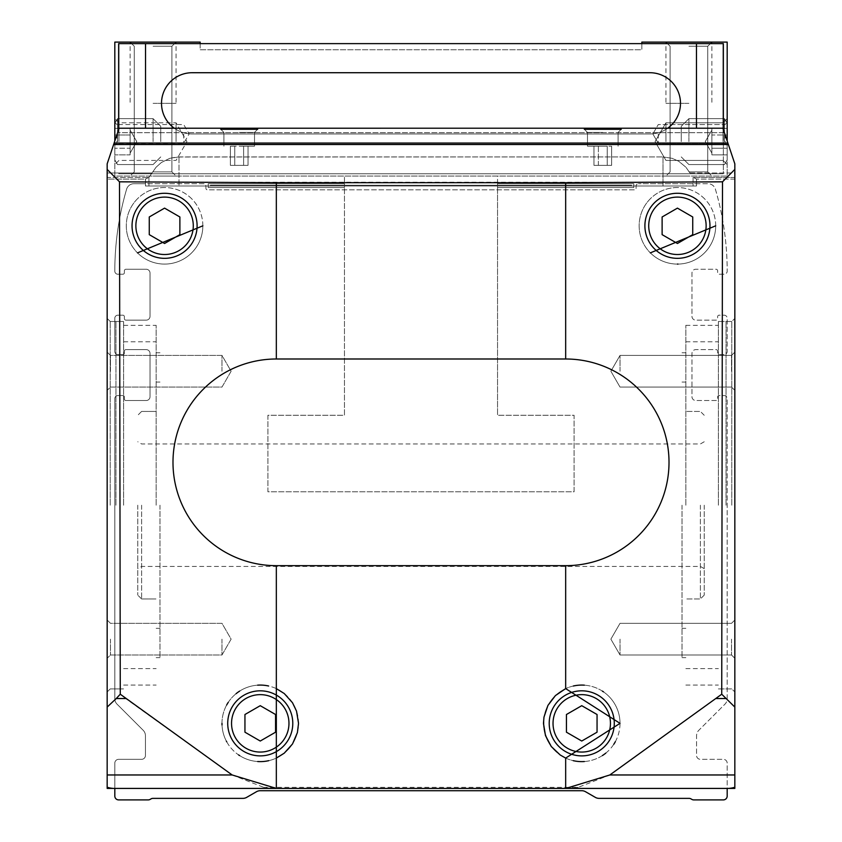 <?xml version="1.0" encoding="UTF-8"?>
<svg xmlns="http://www.w3.org/2000/svg" width="842" height="842" viewBox="0 0 842 842"><rect width="100%" height="100%" fill="white"/><g stroke="black" fill="none" stroke-linecap="round" stroke-linejoin="round"><path stroke-width="0.63" stroke-dasharray="4.21 3.16" d="M631.5 185.24L210.5 185.24L210.5 186.008L145.477 186.008L210.5 186.008L145.477 186.008L210.5 186.008L210.5 185.24L631.5 185.24L631.5 186.008L696.523 186.008L631.5 186.008L631.5 185.24L631.5 186.008L696.523 186.008L210.5 186.008L631.5 186.008L344.452 186.008L344.452 415.264L267.914 415.264L267.914 491.802L574.086 491.802L574.086 415.264L497.548 415.264L497.548 189.829L344.452 189.829L497.548 189.829L497.548 415.264L497.548 186.008L344.452 186.008L344.452 415.264L267.914 415.264L267.914 491.802L574.086 491.802L574.086 415.264L497.548 415.264L497.548 186.008L497.548 187.534L497.548 186.008L497.548 187.534L497.548 186.008L631.5 186.008L497.548 186.008L631.5 186.008L631.5 185.24L631.5 186.008L631.5 185.24L497.548 185.24L497.548 176.052L344.452 176.052L344.452 185.24L497.548 185.24L497.548 176.052L344.452 176.052L344.452 185.24L497.548 185.24L497.548 183.714L497.548 185.24L497.548 183.714L497.548 185.24L631.5 185.24M178.999 156.917L663.001 156.917L176.652 157.012L169.737 158.349L161.348 162.517L156.096 167.211L148.939 177.315L156.096 167.211L161.348 162.517L169.737 158.349L178.999 156.917L178.999 186.008L178.999 156.917M727.488 788.417A45.931 32.48 90 0 0 734.834 787.228L734.834 179.083L734.834 788.417L727.183 788.417L727.183 796.069A3.831 3.831 0 0 1 723.352 799.9L693.766 799.9A3.831 3.831 0 0 1 691.85 799.384L690.977 798.879A3.831 3.831 0 0 0 689.061 798.374L599.104 798.374A7.652 7.652 0 0 1 595.283 797.342L585.569 791.743A7.652 7.652 0 0 0 581.748 790.712L260.252 790.712A7.652 7.652 0 0 0 256.431 791.743L246.717 797.342A7.652 7.652 0 0 1 242.896 798.374L152.939 798.374A3.831 3.831 0 0 0 151.023 798.879L150.15 799.384A3.831 3.831 0 0 1 148.234 799.9L118.648 799.9A3.831 3.831 0 0 1 114.817 796.069L114.817 763.157A3.831 3.831 0 0 1 118.648 759.326L141.614 759.326A3.831 3.831 0 0 0 145.434 755.506L145.434 735.708A7.652 7.652 0 0 0 143.193 730.298L117.059 704.165A7.652 7.652 0 0 1 114.817 698.755L114.817 398.613A3.063 3.063 0 0 1 117.88 395.551L122.858 395.551A1.526 1.526 0 0 1 124.384 397.077L124.384 398.992A1.526 1.526 0 0 0 125.921 400.529L146.203 400.529A3.831 3.831 0 0 0 150.034 396.698L150.034 353.451A3.831 3.831 0 0 0 146.203 349.619L125.921 349.619A1.526 1.526 0 0 0 124.384 351.156L124.384 353.061A1.526 1.526 0 0 1 122.858 354.598L117.88 354.598A3.063 3.063 0 0 1 114.817 351.535L114.817 318.234A3.063 3.063 0 0 1 117.88 315.171L122.858 315.171A1.526 1.526 0 0 1 124.384 316.708L124.384 318.623A1.526 1.526 0 0 0 125.921 320.149L146.203 320.149A3.831 3.831 0 0 0 150.034 316.329L150.034 273.071A3.831 3.831 0 0 0 146.203 269.251L125.921 269.251A1.526 1.526 0 0 0 124.384 270.777L124.384 272.692A1.526 1.526 0 0 1 122.858 274.229L117.88 274.229A3.063 3.063 0 0 1 114.817 271.166A290.869 290.869 0 0 1 126.605 189.208A7.652 7.652 0 0 1 133.952 183.714L203.606 183.714A2.294 2.294 0 0 1 205.911 186.008L205.911 188.303A1.526 1.526 0 0 0 207.437 189.829L634.563 189.829A1.526 1.526 0 0 0 636.089 188.303L636.089 186.008A2.294 2.294 0 0 1 638.394 183.714A2.294 2.294 0 0 0 636.089 186.008L636.089 188.303A1.526 1.526 0 0 1 634.563 189.829L207.437 189.829A1.526 1.526 0 0 1 205.911 188.303L205.911 186.008A2.294 2.294 0 0 0 203.606 183.714L145.477 183.714L145.477 179.083L148.939 177.315L145.477 179.083L107.166 179.083L107.166 788.417L107.166 177.441L107.166 179.083L145.477 179.083L145.477 183.714L133.952 183.714A7.652 7.652 0 0 0 126.605 189.208A290.869 290.869 0 0 0 114.817 271.166A3.063 3.063 0 0 0 117.88 274.229L122.858 274.229A1.526 1.526 0 0 0 124.384 272.692L124.384 270.777A1.526 1.526 0 0 1 125.921 269.251L146.203 269.251A3.831 3.831 0 0 1 150.034 273.071L150.034 316.329A3.831 3.831 0 0 1 146.203 320.149L125.921 320.149A1.526 1.526 0 0 1 124.384 318.623L124.384 316.708A1.526 1.526 0 0 0 122.858 315.171L117.88 315.171A3.063 3.063 0 0 0 114.817 318.234L114.817 351.535A3.063 3.063 0 0 0 117.88 354.598L122.858 354.598A1.526 1.526 0 0 0 124.384 353.061L124.384 351.156A1.526 1.526 0 0 1 125.921 349.619L146.203 349.619A3.831 3.831 0 0 1 150.034 353.451L150.034 396.698A3.831 3.831 0 0 1 146.203 400.529L125.921 400.529A1.526 1.526 0 0 1 124.384 398.992L124.384 397.077A1.526 1.526 0 0 0 122.858 395.551L117.88 395.551A3.063 3.063 0 0 0 114.817 398.613L114.817 698.755A7.652 7.652 0 0 0 117.059 704.165L143.193 730.298A7.652 7.652 0 0 1 145.434 735.708L145.434 755.506A3.831 3.831 0 0 1 141.614 759.326L118.648 759.326A3.831 3.831 0 0 0 114.817 763.157L114.817 788.417L734.834 788.417L727.183 788.417L727.183 763.157A3.831 3.831 0 0 0 723.352 759.326L700.386 759.326A3.831 3.831 0 0 1 696.566 755.506L696.566 735.708A7.652 7.652 0 0 1 698.807 730.298L724.941 704.165A7.652 7.652 0 0 0 727.183 698.755L727.183 398.613A3.063 3.063 0 0 0 724.12 395.551L719.142 395.551A1.526 1.526 0 0 0 717.616 397.077L717.616 398.992A1.526 1.526 0 0 1 716.079 400.529L695.797 400.529A3.831 3.831 0 0 1 691.966 396.698L691.966 353.451A3.831 3.831 0 0 1 695.797 349.619L716.079 349.619A1.526 1.526 0 0 1 717.616 351.156L717.616 353.061A1.526 1.526 0 0 0 719.142 354.598L724.12 354.598A3.063 3.063 0 0 0 727.183 351.535L727.183 318.234A3.063 3.063 0 0 0 724.12 315.171L719.142 315.171A1.526 1.526 0 0 0 717.616 316.708L717.616 318.623A1.526 1.526 0 0 1 716.079 320.149L695.797 320.149A3.831 3.831 0 0 1 691.966 316.329L691.966 273.071A3.831 3.831 0 0 1 695.797 269.251L716.079 269.251A1.526 1.526 0 0 1 717.616 270.777L717.616 272.692A1.526 1.526 0 0 0 719.142 274.229L724.12 274.229A3.063 3.063 0 0 0 727.183 271.166A290.869 290.869 0 0 0 715.395 189.208A7.652 7.652 0 0 0 708.048 183.714L638.394 183.714L696.523 183.714L696.523 186.008L696.523 179.083L696.523 183.714L708.048 183.714A7.652 7.652 0 0 1 715.395 189.208A290.869 290.869 0 0 1 727.183 271.166A3.063 3.063 0 0 1 724.12 274.229L719.142 274.229A1.526 1.526 0 0 1 717.616 272.692L717.616 270.777A1.526 1.526 0 0 0 716.079 269.251L695.797 269.251A3.831 3.831 0 0 0 691.966 273.071L691.966 316.329A3.831 3.831 0 0 0 695.797 320.149L716.079 320.149A1.526 1.526 0 0 0 717.616 318.623L717.616 316.708A1.526 1.526 0 0 1 719.142 315.171L724.12 315.171A3.063 3.063 0 0 1 727.183 318.234L727.183 351.535A3.063 3.063 0 0 1 724.12 354.598L719.142 354.598A1.526 1.526 0 0 1 717.616 353.061L717.616 351.156A1.526 1.526 0 0 0 716.079 349.619L695.797 349.619A3.831 3.831 0 0 0 691.966 353.451L691.966 396.698A3.831 3.831 0 0 0 695.797 400.529L716.079 400.529A1.526 1.526 0 0 0 717.616 398.992L717.616 397.077A1.526 1.526 0 0 1 719.142 395.551L724.12 395.551A3.063 3.063 0 0 1 727.183 398.613L727.183 698.755A7.652 7.652 0 0 1 724.941 704.165L698.807 730.298A7.652 7.652 0 0 0 696.566 735.708L696.566 755.506A3.831 3.831 0 0 0 700.386 759.326L723.352 759.326A3.831 3.831 0 0 1 727.183 763.157L727.183 788.417L107.166 788.417L107.166 707.08L116.238 698.534L125.626 698.534L232.16 774.966L263.746 787.354L272.05 788.417M734.834 179.083L696.523 179.083L693.061 177.315L696.523 179.083L734.834 179.083L734.834 172.978L734.834 179.083M689.935 172.978L685.904 167.211L678.684 161.243L672.263 158.349L663.001 156.917L672.263 158.349L678.684 161.243L685.904 167.211L689.935 172.978L734.834 172.978L734.834 163.843L734.834 172.978L689.935 172.978M107.166 177.441L107.166 172.978L107.166 177.441L148.697 177.441L107.166 177.441M276.334 565.666A103.334 103.334 0 0 1 172.989 462.332A103.334 103.334 0 0 1 276.334 358.997L565.666 358.997A103.334 103.334 0 0 1 669.011 462.332A103.334 103.334 0 0 1 565.666 565.666L276.334 565.666L276.334 787.344L263.746 787.354M107.166 707.08L107.166 169.41L119.49 181.819L120.269 694.218L125.626 698.534M119.49 181.819L276.334 182.735L565.666 182.735L722.51 181.819L721.731 694.218L609.84 774.966L578.254 787.354L276.334 787.344M137.52 252.884L202.848 225.814L137.52 252.884M565.666 758.084L620.017 723.352L565.666 688.619L555.425 695.576L551.278 700.197L547.932 705.428L543.974 717.163L543.974 729.551L547.932 741.276L551.278 746.517L560.267 755.032L565.666 758.084L565.666 787.344M650.361 252.863L715.7 225.814L650.361 252.863M107.166 639.152L107.166 658.286L107.166 639.152M107.166 371.248L107.166 352.114L107.166 371.248M107.166 505.2L107.166 691.966L107.166 505.2M722.51 181.819L734.834 169.41L734.834 163.843L722.92 128.226L119.09 128.205L107.166 163.843L107.166 172.978L107.166 163.843L119.08 128.226L107.166 163.843L107.166 169.41M734.834 639.152L734.834 658.286L734.834 639.152M734.834 371.248L734.834 352.114L734.834 371.248M734.834 505.2L734.834 691.966L734.834 505.2M734.834 787.228L734.834 169.41M728.372 144.519L734.834 163.843L722.91 128.205L728.372 144.519L113.628 144.519M721.731 694.218L734.834 707.08M120.269 694.218L116.238 698.534M578.254 787.354L569.95 788.417M276.334 688.619L284.238 693.524L292.5 702.744L296.521 711.132L298.531 723.352L297.394 732.593L292.5 743.97L284.238 753.18L276.334 758.084M239.202 128.258L220.751 129.279L257.663 129.279L239.202 128.258M602.798 128.258L584.337 129.279L621.249 129.279L602.798 128.258M565.108 788.417A45.931 32.48 -90 0 0 565.856 788.407L276.144 788.417A45.931 32.48 90 0 0 276.892 788.417M344.452 189.829L344.452 415.264L267.914 415.264L267.914 491.802L574.086 491.802L574.086 415.264L497.548 415.264L574.086 415.264L574.086 491.802L267.914 491.802L267.914 415.264L344.452 415.264L344.452 189.829M107.166 787.228A45.931 32.48 -90 0 0 114.512 788.417M614.281 723.352A32.533 32.533 0 0 0 565.477 695.176A32.533 32.533 0 0 0 565.477 751.527A32.533 32.533 0 0 0 614.281 723.352A32.533 32.533 0 0 0 565.477 695.176A32.533 32.533 0 0 0 565.477 751.527A32.533 32.533 0 0 0 614.281 723.352A32.533 32.533 0 0 0 565.477 695.176A32.533 32.533 0 0 0 565.477 751.527A32.533 32.533 0 0 0 614.281 723.352A32.533 32.533 0 0 0 565.477 695.176A32.533 32.533 0 0 0 565.477 751.527A32.533 32.533 0 0 0 614.281 723.352M615.323 741.718A38.269 38.269 0 0 0 615.576 705.459M615.313 704.964A38.269 38.269 0 0 0 603.503 691.861M602.356 691.103A38.269 38.269 0 0 0 584.337 685.167M573.328 686.019A38.269 38.269 0 0 0 573.17 760.652M584.348 761.536A38.269 38.269 0 0 0 602.388 755.579M605.808 753.116A38.269 38.269 0 0 0 613.797 744.265M292.784 723.352A32.533 32.533 0 0 0 243.991 695.176A32.533 32.533 0 0 0 243.991 751.527A32.533 32.533 0 0 0 292.784 723.352A32.533 32.533 0 0 0 243.991 695.176A32.533 32.533 0 0 0 243.991 751.527A32.533 32.533 0 0 0 292.784 723.352A32.533 32.533 0 0 0 243.991 695.176A32.533 32.533 0 0 0 243.991 751.527A32.533 32.533 0 0 0 292.784 723.352A32.533 32.533 0 0 0 243.991 695.176A32.533 32.533 0 0 0 243.991 751.527A32.533 32.533 0 0 0 292.784 723.352M268.787 760.663A38.269 38.269 0 0 0 268.64 686.009M257.652 685.167A38.269 38.269 0 0 0 239.612 691.124M236.097 693.671A38.269 38.269 0 0 0 228.256 702.354M226.677 704.986A38.269 38.269 0 0 0 221.983 723.362M222.014 724.899A38.269 38.269 0 0 0 226.403 741.202M226.687 741.728A38.269 38.269 0 0 0 238.57 754.895M239.644 755.6A38.269 38.269 0 0 0 257.663 761.536M620.017 723.352A38.269 38.269 0 0 0 562.614 690.208A38.269 38.269 0 0 0 562.614 756.495A38.269 38.269 0 0 0 620.017 723.352M597.052 714.511L597.052 732.193L581.748 741.034L566.434 732.193L566.434 714.511L581.748 705.68L597.052 714.511L581.748 705.68L566.434 714.511L566.434 732.193L581.748 741.034L597.052 732.193L597.052 714.511L597.052 732.193L581.748 741.034L566.434 732.193L566.434 714.511L581.748 705.68L597.052 714.511M298.531 723.352A38.269 38.269 0 0 0 241.117 690.208A38.269 38.269 0 0 0 241.117 756.495A38.269 38.269 0 0 0 298.531 723.352M275.566 714.511L275.566 732.193L260.252 741.034L244.948 732.193L244.948 714.511L260.252 705.68L275.566 714.511L260.252 705.68L244.948 714.511L244.948 732.193L260.252 741.034L275.566 732.193L275.566 714.511L275.566 732.193L260.252 741.034L244.948 732.193L244.948 714.511L260.252 705.68L275.566 714.511M709.964 225.814A32.533 32.533 0 0 0 661.159 197.638A32.533 32.533 0 0 0 661.159 253.979A32.533 32.533 0 0 0 709.964 225.814A32.533 32.533 0 0 0 661.159 197.638A32.533 32.533 0 0 0 661.159 253.979A32.533 32.533 0 0 0 709.964 225.814A32.533 32.533 0 0 0 661.159 197.638A32.533 32.533 0 0 0 661.159 253.979A32.533 32.533 0 0 0 709.964 225.814A32.533 32.533 0 0 0 661.159 197.638A32.533 32.533 0 0 0 661.159 253.979A32.533 32.533 0 0 0 709.964 225.814M704.512 252.842A38.269 38.269 0 0 0 704.859 199.112M704.491 198.744A38.269 38.269 0 0 0 677.41 187.534M677.242 187.534A38.269 38.269 0 0 0 650.35 198.765M650.045 199.07A38.269 38.269 0 0 0 639.152 225.456M639.152 225.793A38.269 38.269 0 0 0 650.056 252.568M650.392 252.905A38.269 38.269 0 0 0 677.463 264.083M677.989 264.083A38.269 38.269 0 0 0 704.365 252.989M191.681 252.821A38.269 38.269 0 0 0 192.029 199.144M191.618 198.733A38.269 38.269 0 0 0 164.537 187.534M164.506 187.534A38.269 38.269 0 0 0 137.478 198.775M137.214 199.038A38.269 38.269 0 0 0 126.3 225.709M126.3 225.835A38.269 38.269 0 0 0 137.309 252.663M137.551 252.916A38.269 38.269 0 0 0 164.622 264.083M164.769 264.083A38.269 38.269 0 0 0 191.629 252.874M715.7 225.814A38.269 38.269 0 0 0 658.286 192.66A38.269 38.269 0 0 0 658.286 258.957A38.269 38.269 0 0 0 715.7 225.814M692.734 216.973L692.734 234.644L677.431 243.485L662.117 234.644L662.117 216.973L677.431 208.132L692.734 216.973L677.431 208.132L662.117 216.973L662.117 234.644L677.431 243.485L692.734 234.644L692.734 216.973L692.734 234.644L677.431 243.485L662.117 234.644L662.117 216.973L677.431 208.132L692.734 216.973M202.848 225.814A38.269 38.269 0 0 0 145.434 192.66A38.269 38.269 0 0 0 145.434 258.957A38.269 38.269 0 0 0 202.848 225.814M197.102 225.814A32.533 32.533 0 0 0 148.308 197.638A32.533 32.533 0 0 0 148.308 253.979A32.533 32.533 0 0 0 197.102 225.814A32.533 32.533 0 0 0 148.308 197.638A32.533 32.533 0 0 0 148.308 253.979A32.533 32.533 0 0 0 197.102 225.814A32.533 32.533 0 0 0 148.308 197.638A32.533 32.533 0 0 0 148.308 253.979A32.533 32.533 0 0 0 197.102 225.814M179.883 216.973L179.883 234.644L164.569 243.485L149.266 234.644L149.266 216.973L164.569 208.132L179.883 216.973L164.569 208.132L149.266 216.973L149.266 234.644L164.569 243.485L179.883 234.644L179.883 216.973L179.883 234.644L164.569 243.485L149.266 234.644L149.266 216.973L164.569 208.132L179.883 216.973M110.228 505.2L110.228 321.486L110.228 505.2M123.616 505.2L123.616 321.486L123.616 505.2M156.149 505.2L156.149 325.317L156.149 505.2M159.98 505.2L159.98 657.634L159.98 505.2M141.614 505.2L141.614 598.967L141.614 505.2M137.783 505.2L137.783 595.136L137.783 505.2M700.386 505.2L700.386 598.967L700.386 505.2M704.217 505.2L704.217 595.136L704.217 505.2M685.851 505.2L685.851 325.317L685.851 505.2M682.02 505.2L682.02 657.634L682.02 505.2M718.384 505.2L718.384 321.486L718.384 505.2M731.772 505.2L731.772 321.486L731.772 505.2M620.017 639.152L620.017 654.981L620.017 639.152M731.519 639.152L731.519 654.981L731.519 639.152M620.017 371.248L620.017 355.419L620.017 371.248M731.519 371.248L731.519 355.419L731.519 371.248M110.481 639.152L110.481 654.981L110.481 639.152M221.983 639.152L221.983 654.981L221.983 639.152M110.481 371.248L110.481 355.419L110.481 371.248M221.983 371.248L221.983 355.419L221.983 371.248M145.477 183.714L145.477 186.008L145.477 183.714M602.798 132.426L587.484 132.426L602.798 132.426M602.798 146.203L587.484 146.203L602.798 146.203M607.219 146.203L593.957 146.203L611.639 146.203L607.219 146.203L607.219 165.337L611.639 165.337L611.639 146.203L611.639 165.337L607.219 165.337L607.219 146.203L607.219 165.337L598.378 165.337L611.639 165.337L607.219 165.337L607.219 146.203M598.378 165.337L598.378 146.203L593.957 146.203L598.378 146.203L598.378 165.337L593.957 165.337L593.957 146.203L593.957 165.337L607.219 165.337L598.378 165.337L598.378 146.203L598.378 165.337L593.957 165.337L598.378 165.337M239.202 132.426L254.516 132.426L239.202 132.426M239.202 146.203L254.516 146.203L239.202 146.203M243.622 146.203L230.361 146.203L248.043 146.203L243.622 146.203L243.622 165.337L248.043 165.337L248.043 146.203L248.043 165.337L243.622 165.337L243.622 146.203L243.622 165.337L234.781 165.337L248.043 165.337L243.622 165.337L243.622 146.203M230.361 146.203L234.781 146.203L230.361 146.203L230.361 165.337L234.781 165.337L234.781 146.203L234.781 165.337L230.361 165.337L230.361 146.203M234.781 165.337L243.622 165.337L234.781 165.337L234.781 146.203L234.781 165.337L230.361 165.337L234.781 165.337M344.452 186.008L344.452 187.534L344.452 186.008L344.452 187.534L344.452 186.008L210.5 186.008L210.5 185.24L344.452 185.24L344.452 183.714L344.452 185.24L344.452 183.714L344.452 185.24L210.5 185.24L344.452 185.24L210.5 185.24L210.5 186.008L210.5 185.24L210.5 186.008L344.452 186.008M344.452 183.714L208.206 183.714L208.206 187.534L344.452 187.534L208.206 187.534L344.452 187.534L208.206 187.534L208.206 183.714L208.206 187.534L208.206 183.714L344.452 183.714M633.794 183.714L497.548 183.714L633.794 183.714L497.548 183.714L633.794 183.714L633.794 187.534L633.794 183.714M497.548 187.534L633.794 187.534L497.548 187.534M153.086 176.052L176.052 176.052L153.086 176.052M118.648 129.531L118.648 43.626L723.352 43.626L641.836 43.626L641.836 49.752L200.164 49.752L200.164 43.626L118.648 43.626L200.164 43.626L200.164 42.1L114.817 42.1L114.817 176.052L727.183 176.052L727.183 42.1L641.836 42.1L641.836 43.626L723.352 43.626L723.352 173.757L118.648 173.757L723.352 173.757L723.352 129.531M114.817 140.972L114.817 176.052L727.183 176.052L727.183 140.972M153.086 42.1L176.052 42.1L153.086 42.1M114.817 133.952L114.817 145.434L114.817 133.952M114.817 141.614L114.817 118.648L114.817 141.614M688.914 176.052L665.948 176.052L688.914 176.052M727.183 133.952L727.183 145.434L727.183 133.952M727.183 141.614L727.183 118.648L727.183 141.614M688.914 42.1L665.948 42.1L688.914 42.1M641.836 43.626L641.836 49.752L200.164 49.752L200.164 43.626L641.836 43.626L200.164 43.626M118.648 173.757L723.257 173.757L118.648 173.757M174.273 128.205A30.617 30.617 0 0 0 192.134 133.952L649.866 133.952A30.617 30.617 0 0 0 680.494 103.334A30.617 30.617 0 0 0 649.866 72.717L192.134 72.717A30.617 30.617 0 0 0 161.506 103.334A30.617 30.617 0 0 0 192.134 133.952L649.866 133.952A30.617 30.617 0 0 0 680.494 103.334A30.617 30.617 0 0 0 649.866 72.717A30.617 30.617 0 0 1 680.494 103.334A30.617 30.617 0 0 1 649.866 133.952A30.617 30.617 0 0 0 667.727 128.205M192.134 133.952A30.617 30.617 0 0 1 161.506 103.334A30.617 30.617 0 0 1 192.134 72.717A30.617 30.617 0 0 0 161.506 103.334A30.617 30.617 0 0 0 192.134 133.952L649.866 133.952L192.134 133.952M649.866 72.717L192.134 72.717L649.866 72.717M688.914 103.334L665.948 103.334L688.914 103.334M688.914 46.247L707.733 46.247L688.914 46.247M688.914 171.905L707.733 171.905L688.914 171.905M153.086 103.334L176.052 103.334L153.086 103.334M153.086 46.247L171.905 46.247L153.086 46.247M153.086 171.905L171.905 171.905L153.086 171.905M665.948 141.614L665.948 122.795L665.948 141.614M723.036 141.614L723.036 122.795L723.036 141.614M118.964 141.614L118.964 122.795L118.964 141.614M176.052 141.614L176.052 122.795L176.052 141.614M658.286 133.952L658.286 143.361L658.286 133.952M725.109 133.952L725.109 143.361L725.109 133.952M116.891 133.952L116.891 143.361L116.891 133.952M183.714 133.952L183.714 143.361L183.714 133.952M727.183 128.352L727.183 154.865L727.183 128.352L727.183 154.865L727.183 128.352L711.869 128.352L711.869 131.668L711.869 128.352L727.183 128.352M724.467 141.614L724.467 118.648L724.467 141.614M688.914 141.614L688.914 118.648L688.914 141.614M681.252 141.614L681.252 126.3L681.252 141.614M711.869 148.234L727.183 148.234L727.183 154.865L727.183 134.983L727.183 154.865L727.183 148.234L711.869 148.234L711.869 134.983L727.183 134.983L711.869 134.983L711.869 131.668L711.869 154.865L727.183 154.865L711.869 154.865L711.869 148.234L727.183 148.234L711.869 148.234L711.869 141.614L711.869 153.086L711.869 130.131L711.869 141.614L711.869 134.983L727.183 134.983L711.869 134.983L711.869 128.352L711.869 148.234M705.249 141.614L711.869 130.131L711.869 131.668L711.869 130.131L705.249 141.614L711.869 153.086L711.869 151.549L711.869 153.086L705.249 141.614M711.869 141.614L711.869 131.668L711.869 141.614M114.817 154.865L114.817 128.352L114.817 154.865L114.817 128.352L114.817 154.865L130.131 154.865L130.131 151.549L130.131 154.865L114.817 154.865M117.533 141.614L117.533 118.648L117.533 141.614M153.086 141.614L153.086 118.648L153.086 141.614M160.748 141.614L160.748 126.3L160.748 141.614M130.131 134.983L114.817 134.983L114.817 128.352L114.817 148.234L114.817 128.352L114.817 134.983L130.131 134.983L130.131 148.234L114.817 148.234L130.131 148.234L130.131 128.352L114.817 128.352L130.131 128.352L130.131 134.983L114.817 134.983L130.131 134.983L130.131 141.614L130.131 130.131L130.131 153.086L130.131 141.614L130.131 148.234L114.817 148.234L130.131 148.234L130.131 154.865L130.131 134.983M136.751 141.614L130.131 153.086L130.131 151.549L130.131 153.086L136.751 141.614L130.131 130.131L130.131 131.668L130.131 130.131L136.751 141.614M130.131 141.614L130.131 131.668L130.131 141.614M726.036 505.2L726.036 321.486L726.036 505.2M115.964 505.2L115.964 321.486L115.964 505.2M663.001 156.917L663.001 186.008L663.001 156.917M734.834 177.441L693.303 177.441L734.834 177.441M152.065 172.978L107.166 172.978L152.065 172.978M276.334 358.997L276.334 182.735M565.666 565.666L565.666 688.619M565.666 358.997L565.666 182.735M682.378 182.188L159.622 182.188M725.762 698.534L716.374 698.534M734.834 774.966L609.84 774.966M107.166 774.966L232.16 774.966M727.877 143.056L114.123 143.056M724.415 132.689L117.585 132.689L724.415 132.689M610.45 723.352A28.702 28.702 0 0 0 567.392 698.492A28.702 28.702 0 0 0 567.392 748.212A28.702 28.702 0 0 0 610.45 723.352M288.964 723.352A28.702 28.702 0 0 0 245.906 698.492A28.702 28.702 0 0 0 245.906 748.212A28.702 28.702 0 0 0 288.964 723.352M706.133 225.814A28.702 28.702 0 0 0 663.075 200.954A28.702 28.702 0 0 0 663.075 250.663A28.702 28.702 0 0 0 706.133 225.814M193.281 225.814A28.702 28.702 0 0 0 150.223 200.954A28.702 28.702 0 0 0 150.223 250.663A28.702 28.702 0 0 0 193.281 225.814M148.939 177.315L148.939 186.008L148.939 177.315M693.061 177.315L693.061 186.008L693.061 177.315M118.743 129.226L118.743 43.626M145.54 128.205L145.54 43.626M696.46 128.205L696.46 43.626M723.257 129.226L723.257 43.626M722.91 128.205L119.09 128.205M110.228 321.486L107.166 318.434L110.228 321.486L123.616 321.486L110.228 321.486M110.228 688.914L107.166 691.966L110.228 688.914L123.616 688.914L110.228 688.914M123.616 685.083L156.149 685.083M123.616 325.317L156.149 325.317M156.149 657.634L159.98 657.634L156.149 657.634M156.149 352.766L159.98 352.766L156.149 352.766M156.149 628.332L159.98 628.332L156.149 628.332M156.149 382.068L159.98 382.068L156.149 382.068M141.614 598.967L156.149 598.967L141.614 598.967L137.783 595.136L141.614 598.967M141.614 411.433L156.149 411.433L141.614 411.433L137.783 415.264L141.614 411.433M704.217 441.755L700.386 443.966L141.614 443.966L137.783 441.755M704.217 568.645L700.386 566.434L141.614 566.434L137.783 568.645M704.217 415.264L700.386 411.433L685.851 411.433L700.386 411.433L704.217 415.264M704.217 595.136L700.386 598.967L685.851 598.967L700.386 598.967L704.217 595.136M682.02 628.332L685.851 628.332L682.02 628.332M682.02 382.068L685.851 382.068L682.02 382.068M682.02 657.634L685.851 657.634L682.02 657.634M682.02 352.766L685.851 352.766L682.02 352.766M685.851 668.622L718.384 668.622M685.851 341.778L718.384 341.778M718.384 688.914L731.772 688.914L734.834 691.966L731.772 688.914L718.384 688.914L726.036 688.914M718.384 321.486L731.772 321.486L734.834 318.434L731.772 321.486L718.384 321.486L726.036 321.486M685.851 685.083L718.384 685.083M685.851 325.317L718.384 325.317M123.616 668.622L156.149 668.622M123.616 341.778L156.149 341.778M610.882 639.152L620.017 654.981L731.519 654.981L734.834 658.286L731.519 654.981L734.834 658.286L731.519 654.981L620.017 654.981L731.519 654.981L620.017 654.981L610.882 639.152L620.017 623.333L731.519 623.333L734.834 620.017L731.519 623.333L734.834 620.017L731.519 623.333L620.017 623.333L731.519 623.333L620.017 623.333L610.882 639.152L620.017 654.981L610.882 639.152L620.017 623.333L610.882 639.152M610.882 371.248L620.017 387.067L731.519 387.067L734.834 390.383L731.519 387.067L734.834 390.383L731.519 387.067L620.017 387.067L731.519 387.067L620.017 387.067L610.882 371.248L620.017 355.419L731.519 355.419L734.834 352.114L731.519 355.419L734.834 352.114L731.519 355.419L620.017 355.419L731.519 355.419L620.017 355.419L610.882 371.248L620.017 387.067L610.882 371.248L620.017 355.419L610.882 371.248M110.481 623.333L107.166 620.017L110.481 623.333L221.983 623.333L231.118 639.152L221.983 654.981L110.481 654.981L107.166 658.286L110.481 654.981L221.983 654.981L231.118 639.152L221.983 623.333L110.481 623.333L107.166 620.017L110.481 623.333L221.983 623.333L231.118 639.152L221.983 654.981L110.481 654.981L107.166 658.286L110.481 654.981L221.983 654.981L231.118 639.152L221.983 623.333L110.481 623.333M110.481 355.419L107.166 352.114L110.481 355.419L221.983 355.419L231.118 371.248L221.983 387.067L110.481 387.067L107.166 390.383L110.481 387.067L221.983 387.067L231.118 371.248L221.983 355.419L110.481 355.419L107.166 352.114L110.481 355.419L221.983 355.419L231.118 371.248L221.983 387.067L110.481 387.067L107.166 390.383L110.481 387.067L221.983 387.067L231.118 371.248L221.983 355.419L110.481 355.419M618.102 132.426L621.249 129.279L618.102 132.426L618.102 146.203L618.102 132.426M587.484 132.426L584.337 129.279L587.484 132.426L587.484 146.203L587.484 132.426M254.516 132.426L257.663 129.279L254.516 132.426L254.516 146.203L254.516 132.426M223.898 132.426L220.751 129.279L223.898 132.426L223.898 146.203L223.898 132.426M665.948 42.1L670.095 46.247L670.095 171.905L670.095 46.247L665.948 42.1L670.095 46.247L670.095 171.905L670.095 46.247L665.948 42.1L665.948 103.334M711.869 42.1L707.733 46.247L707.733 171.905L707.733 46.247L711.869 42.1L707.733 46.247L707.733 171.905L707.733 46.247L711.869 42.1L711.869 103.334M670.095 171.905L665.948 176.052L670.095 171.905M707.733 171.905L711.869 176.052L707.733 171.905M130.131 42.1L134.267 46.247L134.267 171.905L134.267 46.247L130.131 42.1L134.267 46.247L134.267 171.905L134.267 46.247L130.131 42.1L130.131 103.334M176.052 42.1L171.905 46.247L171.905 171.905L171.905 46.247L176.052 42.1L171.905 46.247L171.905 171.905L171.905 46.247L176.052 42.1L176.052 103.334M134.267 171.905L130.131 176.052L134.267 171.905M171.905 171.905L176.052 176.052L171.905 171.905M655.076 141.614L665.948 160.433L723.036 160.433L727.183 164.569L723.036 160.433L665.948 160.433L655.076 141.614L665.948 122.795L723.036 122.795L727.183 118.648L723.036 122.795L665.948 122.795L655.076 141.614M118.964 122.795L114.817 118.648L118.964 122.795L176.052 122.795L186.924 141.614L176.052 160.433L118.964 160.433L114.817 164.569L118.964 160.433L176.052 160.433L186.924 141.614L176.052 122.795L118.964 122.795M652.855 133.952L658.286 143.361L725.109 143.361L727.183 145.434L725.109 143.361L658.286 143.361L652.855 133.952L658.286 124.542L725.109 124.542L727.183 122.469L725.109 124.542L658.286 124.542L652.855 133.952M116.891 124.542L114.817 122.469L116.891 124.542L183.714 124.542L189.145 133.952L183.714 143.361L116.891 143.361L114.817 145.434L116.891 143.361L183.714 143.361L189.145 133.952L183.714 124.542L116.891 124.542M727.183 123.342L724.467 118.648L688.914 118.648L681.252 126.3L688.914 118.648L724.467 118.648L727.183 123.342M727.183 159.875L724.467 164.569L688.914 164.569L681.252 156.917L688.914 164.569L724.467 164.569L727.183 159.875M114.817 159.875L117.533 164.569L153.086 164.569L160.748 156.917L153.086 164.569L117.533 164.569L114.817 159.875M114.817 123.342L117.533 118.648L153.086 118.648L160.748 126.3L153.086 118.648L117.533 118.648L114.817 123.342"/><path stroke-width="1.26" d="M276.334 788.417L565.856 788.417L609.84 774.966L721.731 694.218L722.51 181.819L565.666 182.693L276.334 182.693L119.49 181.819L120.269 694.218L232.16 774.966L276.334 788.417L276.334 565.666A103.334 103.334 0 0 1 172.989 462.332A103.334 103.334 0 0 1 276.334 358.997L565.666 358.997A103.334 103.334 0 0 1 669.011 462.332A103.334 103.334 0 0 1 565.666 565.666L276.334 565.666M137.52 252.884L202.848 225.814L137.52 252.884M565.666 688.619L620.017 723.352L565.666 758.084L560.267 755.032L551.278 746.517L545.479 735.571L543.469 723.352L543.974 717.163L547.932 705.428L555.425 695.576L565.666 688.619L565.666 565.666M113.628 144.519L119.08 128.226L722.91 128.205L728.372 144.519L113.628 144.519L107.166 163.843L107.166 788.417L276.144 788.417L114.817 788.417L114.817 796.069A3.831 3.831 0 0 0 118.648 799.9L148.234 799.9A3.831 3.831 0 0 0 150.15 799.384L151.023 798.879A3.831 3.831 0 0 1 152.939 798.374L242.896 798.374A7.652 7.652 0 0 0 246.717 797.342L256.431 791.743A7.652 7.652 0 0 1 260.252 790.712L581.748 790.712A7.652 7.652 0 0 1 585.569 791.743L595.283 797.342A7.652 7.652 0 0 0 599.104 798.374L689.061 798.374A3.831 3.831 0 0 1 690.977 798.879L691.85 799.384A3.831 3.831 0 0 0 693.766 799.9L723.352 799.9A3.831 3.831 0 0 0 727.183 796.069L727.183 788.417L565.856 788.417L734.834 788.417L734.834 707.08L721.731 694.218M650.361 252.863L715.7 225.814L650.361 252.863M728.372 144.519L734.834 163.843L734.834 707.08M119.49 181.819L107.166 169.41M734.834 169.41L722.51 181.819M125.626 698.534L116.238 698.534L120.269 694.218M116.238 698.534L107.166 707.08M239.202 128.258L257.663 129.279L220.751 129.279L239.202 128.258M602.798 128.258L621.249 129.279L584.337 129.279L602.798 128.258M276.334 758.084L284.238 753.18L292.5 743.97L297.394 732.593L298.531 723.352L296.521 711.132L292.5 702.744L284.238 693.524L276.334 688.619M727.488 788.417A45.931 32.48 -90 0 0 734.834 787.228M107.166 787.228A45.931 32.48 90 0 0 114.512 788.417M566.434 714.511L566.434 732.193L581.748 741.034L597.052 732.193L597.052 714.511L581.748 705.68L566.434 714.511M614.281 723.352A32.533 32.533 0 0 0 565.477 695.176A32.533 32.533 0 0 0 565.477 751.527A32.533 32.533 0 0 0 614.281 723.352M603.503 691.861A38.269 38.269 0 0 0 602.356 691.103M584.337 685.167A38.269 38.269 0 0 0 573.328 686.019M573.17 760.652A38.269 38.269 0 0 0 584.348 761.536M602.388 755.579A38.269 38.269 0 0 0 605.808 753.116M613.797 744.265A38.269 38.269 0 0 0 615.323 741.718M244.948 714.511L244.948 732.193L260.252 741.034L275.566 732.193L275.566 714.511L260.252 705.68L244.948 714.511M292.784 723.352A32.533 32.533 0 0 0 243.991 695.176A32.533 32.533 0 0 0 243.991 751.527A32.533 32.533 0 0 0 292.784 723.352M268.64 686.009A38.269 38.269 0 0 0 257.652 685.167M239.612 691.124A38.269 38.269 0 0 0 236.097 693.671M228.256 702.354A38.269 38.269 0 0 0 226.677 704.986M221.983 723.362A38.269 38.269 0 0 0 222.014 724.899M226.403 741.202A38.269 38.269 0 0 0 226.687 741.728M238.57 754.895A38.269 38.269 0 0 0 239.644 755.6M257.663 761.536A38.269 38.269 0 0 0 268.787 760.663M662.117 216.973L662.117 234.644L677.431 243.485L692.734 234.644L692.734 216.973L677.431 208.132L662.117 216.973M709.964 225.814A32.533 32.533 0 0 0 661.159 197.638A32.533 32.533 0 0 0 661.159 253.979A32.533 32.533 0 0 0 709.964 225.814M677.463 264.083A38.269 38.269 0 0 0 677.989 264.083M149.266 216.973L149.266 234.644L164.569 243.485L179.883 234.644L179.883 216.973L164.569 208.132L149.266 216.973M197.102 225.814A32.533 32.533 0 0 0 148.308 197.638A32.533 32.533 0 0 0 148.308 253.979A32.533 32.533 0 0 0 197.102 225.814A32.533 32.533 0 0 0 148.308 197.638A32.533 32.533 0 0 0 148.308 253.979A32.533 32.533 0 0 0 197.102 225.814M200.164 43.626L200.164 42.1L114.817 42.1L114.817 140.972M727.183 140.972L727.183 42.1L641.836 42.1L641.836 43.626M118.648 129.531L118.648 43.626L723.352 43.626L723.352 129.531M667.727 128.205A30.617 30.617 0 0 0 649.866 72.717L192.134 72.717A30.617 30.617 0 0 0 174.273 128.205M276.334 182.693L276.334 358.997M565.666 788.417L565.666 758.084M565.666 182.693L565.666 358.997M716.374 698.534L725.762 698.534M609.84 774.966L734.834 774.966M232.16 774.966L107.166 774.966M727.877 143.056L114.123 143.056M610.45 723.352A28.702 28.702 0 0 0 567.392 698.492A28.702 28.702 0 0 0 567.392 748.212A28.702 28.702 0 0 0 610.45 723.352M288.964 723.352A28.702 28.702 0 0 0 245.906 698.492A28.702 28.702 0 0 0 245.906 748.212A28.702 28.702 0 0 0 288.964 723.352M706.133 225.814A28.702 28.702 0 0 0 663.075 200.954A28.702 28.702 0 0 0 663.075 250.663A28.702 28.702 0 0 0 706.133 225.814M193.281 225.814A28.702 28.702 0 0 0 150.223 200.954A28.702 28.702 0 0 0 150.223 250.663A28.702 28.702 0 0 0 193.281 225.814M118.743 43.626L118.743 129.226M145.54 43.626L145.54 128.205M696.46 43.626L696.46 128.205M723.257 43.626L723.257 129.226M722.91 128.205L119.09 128.205"/></g></svg>
